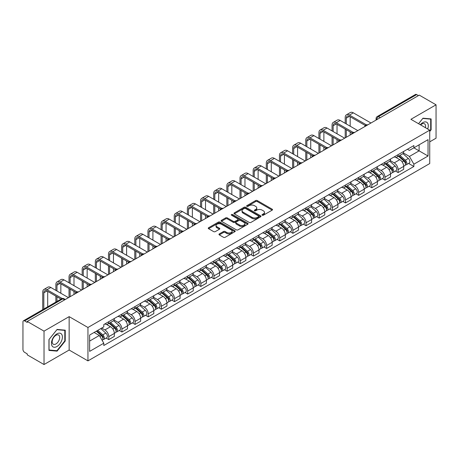 <?xml version="1.0" encoding="UTF-8"?>
<svg xmlns="http://www.w3.org/2000/svg" width="459" height="459" viewBox="0 0 459 459"><rect width="100%" height="100%" fill="white"/><g stroke="black" fill="none" stroke-linecap="round" stroke-linejoin="round"><path stroke-width="0.69" d="M262.232 215.214A0.82 0.47 0 0 0 263.391 215.214L272.187 210.136A1.17 0.677 0 0 0 272.526 209.66A1.17 0.677 0 0 0 272.187 209.184L257.292 200.583A1.17 0.677 0 0 0 255.634 200.583L246.844 205.661A0.82 0.47 0 0 0 246.603 205.993A0.82 0.47 0 0 0 246.844 206.326A0.82 0.47 0 0 0 248.003 206.326L249.139 205.672A3.747 2.163 0 0 1 254.435 205.672L255.674 206.389A3.747 2.163 0 0 1 256.776 207.916A3.747 2.163 0 0 1 255.674 209.447L254.538 210.102A0.82 0.47 0 0 0 254.297 210.434A0.82 0.47 0 0 0 254.538 210.773A0.82 0.47 0 0 0 255.697 210.773L256.833 210.113A3.747 2.163 0 0 1 262.129 210.113L263.374 210.83A3.747 2.163 0 0 1 264.47 212.362A3.747 2.163 0 0 1 263.374 213.888L262.232 214.548A0.82 0.47 0 0 0 261.997 214.881A0.82 0.47 0 0 0 262.232 215.214L262.232 214.548M219.304 233.929A1.17 0.677 0 0 0 218.966 234.406A1.17 0.677 0 0 0 219.304 234.888L223.487 237.297A1.17 0.677 0 0 0 225.139 237.297L234.905 231.663A1.17 0.677 0 0 0 235.249 231.181A1.17 0.677 0 0 0 234.905 230.705L220.01 222.104A1.17 0.677 0 0 0 218.358 222.104L208.593 227.744A1.17 0.677 0 0 0 208.248 228.221A1.17 0.677 0 0 0 208.593 228.697L213.636 231.611A1.17 0.677 0 0 0 215.294 231.611L219.471 229.202A1.17 0.677 0 0 0 219.815 228.725A1.17 0.677 0 0 0 219.471 228.243L216.969 226.798A3.133 1.807 0 0 1 216.051 225.524A3.133 1.807 0 0 1 217.985 223.854A3.133 1.807 0 0 1 221.399 224.244L231.204 229.907A3.133 1.807 0 0 1 232.122 231.181A3.133 1.807 0 0 1 230.188 232.851A3.133 1.807 0 0 1 226.775 232.461L225.139 231.52A1.17 0.677 0 0 0 223.487 231.52L219.304 233.929L219.304 234.888L223.487 232.489L223.487 231.52M87.95 327.491L69.148 316.635L44.024 331.14L27.247 321.455L419.274 95.122L436.05 104.807L410.925 119.311L429.727 130.167L87.95 327.491L87.95 360.883L429.727 163.559L429.727 130.167M249.22 222.443A1.17 0.677 0 0 0 250.878 222.443L260.643 216.803A1.17 0.677 0 0 0 260.982 216.327A1.17 0.677 0 0 0 260.643 215.845L245.749 207.25A1.17 0.677 0 0 0 244.09 207.25L234.325 212.884A1.17 0.677 0 0 0 233.981 213.36A1.17 0.677 0 0 0 234.325 213.842L249.22 222.443M231.801 215.391A0.82 0.47 0 0 1 232.633 215.506L232.633 214.531L247.774 223.275A1.17 0.677 0 0 1 248.118 223.757A1.17 0.677 0 0 1 247.774 224.233L238.009 229.867A1.17 0.677 0 0 1 236.356 229.867L221.456 221.272L225.639 218.874L225.639 217.899L221.456 220.314A1.17 0.677 0 0 0 221.118 220.79A1.17 0.677 0 0 0 221.456 221.272L221.456 220.314M225.639 218.874A1.17 0.677 0 0 1 227.291 218.874L227.291 217.899A1.17 0.677 0 0 0 225.639 217.899M227.291 217.899L233.333 221.387A1.17 0.677 0 0 0 234.991 221.387L237.762 219.786A1.17 0.677 0 0 0 238.101 219.31A1.17 0.677 0 0 0 237.762 218.834L231.474 215.202A0.82 0.47 0 0 1 231.233 214.869A0.82 0.47 0 0 1 231.738 214.433A0.82 0.47 0 0 1 232.633 214.531M44.024 331.14L44.024 364.532L27.247 354.847L27.247 353.872L24.637 352.363A2.387 1.377 -120 0 1 22.95 349.442L22.95 321.891A2.387 1.377 -120 0 1 23.443 320.801L61.632 298.752A2.387 1.377 60 0 1 62.826 298.872L24.637 320.921A2.387 1.377 -120 0 0 23.443 320.801M429.727 141.848L436.05 138.199L436.05 104.807M44.024 364.532L69.148 350.028L87.95 360.883M27.247 321.455L27.247 322.43L24.637 320.921M380.241 117.659L378.468 116.638A2.387 1.377 60 0 0 377.275 116.517L415.47 94.468A2.387 1.377 60 0 1 416.657 94.588L378.468 116.638A2.387 1.377 120 0 0 376.782 119.558L376.782 119.656M418.43 95.61L416.657 94.588M398.114 154.649A5.485 3.167 60 0 1 396.978 157.11L402.543 153.897A5.485 3.167 -120 0 0 403.679 151.436M390.213 160.558L394.235 162.876A5.485 3.167 60 0 1 398.114 169.595L403.679 166.382A5.485 3.167 -120 0 0 399.8 159.663L395.813 157.362M403.679 166.382L403.679 169.348L398.114 172.561L395.446 171.023M396.978 157.11A5.485 3.167 60 0 1 394.275 156.863M398.114 169.595L398.114 172.561M384.958 162.245A5.485 3.167 60 0 1 383.827 164.706L389.387 161.493A5.485 3.167 -120 0 0 390.523 159.032M382.295 178.614L384.963 180.157L390.523 176.944L390.523 173.972A5.485 3.167 -120 0 0 386.644 167.26L382.663 164.959M383.827 164.706A5.485 3.167 60 0 1 381.125 164.46M377.063 168.149L381.085 170.467A5.485 3.167 60 0 1 384.963 177.185L384.963 180.157M371.807 169.836A5.485 3.167 60 0 1 370.671 172.297L376.237 169.084A5.485 3.167 -120 0 0 377.373 166.623M369.139 186.211L371.807 187.748L377.373 184.535L377.373 181.569A5.485 3.167 -120 0 0 373.494 174.85L369.512 172.55M370.671 172.297A5.485 3.167 60 0 1 367.975 172.05M363.912 175.74L367.929 178.063A5.485 3.167 60 0 1 371.807 184.782L371.807 187.748M358.657 177.432A5.485 3.167 60 0 1 357.521 179.894L363.086 176.681A5.485 3.167 -120 0 0 364.222 174.219M355.989 193.801L358.657 195.339L364.222 192.132L364.222 189.16A5.485 3.167 -120 0 0 360.344 182.441L356.362 180.146M357.521 179.894A5.485 3.167 60 0 1 354.818 179.641M350.762 183.336L354.778 185.654A5.485 3.167 60 0 1 358.657 192.373L358.657 195.339M345.507 185.023A5.485 3.167 60 0 1 344.37 187.484L349.936 184.271A5.485 3.167 -120 0 0 351.072 181.81M342.839 201.392L345.507 202.935L351.072 199.722L351.072 196.75A5.485 3.167 -120 0 0 347.193 190.037L343.212 187.737M344.37 187.484A5.485 3.167 60 0 1 341.668 187.238M337.606 190.927L341.628 193.25A5.485 3.167 60 0 1 345.507 199.963L345.507 202.935M332.35 192.614A5.485 3.167 60 0 1 331.22 195.075L336.78 191.868A5.485 3.167 -120 0 0 337.916 189.401M329.688 208.988L332.356 210.526L337.916 207.313L337.916 204.347A5.485 3.167 -120 0 0 334.037 197.628L330.055 195.327M331.22 195.075A5.485 3.167 60 0 1 328.518 194.828M324.456 198.523L328.478 200.841A5.485 3.167 60 0 1 332.356 207.56L332.356 210.526M319.2 200.21A5.485 3.167 60 0 1 318.064 202.671L323.629 199.458A5.485 3.167 -120 0 0 324.765 196.997M316.532 216.579L319.2 218.123L324.765 214.91L324.765 211.938A5.485 3.167 -120 0 0 320.887 205.225L316.905 202.924M318.064 202.671A5.485 3.167 60 0 1 315.367 202.425M311.305 206.114L315.322 208.432A5.485 3.167 60 0 1 319.2 215.151L319.2 218.123M306.05 207.801A5.485 3.167 60 0 1 304.914 210.262L310.479 207.049A5.485 3.167 -120 0 0 311.615 204.588M303.382 224.176L306.05 225.713L311.615 222.5L311.615 219.534A5.485 3.167 -120 0 0 307.737 212.815L303.755 210.515M304.914 210.262A5.485 3.167 60 0 1 302.211 210.015M298.155 213.71L302.171 216.028A5.485 3.167 60 0 1 306.05 222.747L306.05 225.713M292.899 215.397A5.485 3.167 60 0 1 291.763 217.859L297.329 214.646A5.485 3.167 -120 0 0 298.465 212.184M290.231 231.766L292.899 233.31L298.465 230.097L298.465 227.125A5.485 3.167 -120 0 0 294.586 220.406L290.604 218.111M291.763 217.859A5.485 3.167 60 0 1 289.061 217.612M284.999 221.301L289.021 223.619A5.485 3.167 60 0 1 292.899 230.338L292.899 233.31M279.749 222.988A5.485 3.167 60 0 1 278.613 225.449L284.173 222.236A5.485 3.167 -120 0 0 285.309 219.775M277.081 239.363L279.749 240.9L285.309 237.687L285.309 234.721A5.485 3.167 -120 0 0 281.43 228.003L277.448 225.702M278.613 225.449A5.485 3.167 60 0 1 275.911 225.203M271.848 228.892L275.87 231.216A5.485 3.167 60 0 1 279.749 237.928L279.749 240.9M266.593 230.579A5.485 3.167 60 0 1 265.457 233.046L271.022 229.833A5.485 3.167 -120 0 0 272.158 227.371M263.925 246.953L266.593 248.491L272.158 245.278L272.158 242.312A5.485 3.167 -120 0 0 268.28 235.593L264.298 233.292M265.457 233.046A5.485 3.167 60 0 1 262.76 232.793M258.698 236.488L262.714 238.806A5.485 3.167 60 0 1 266.593 245.525L266.593 248.491M253.443 238.175A5.485 3.167 60 0 1 252.307 240.636L257.872 237.423A5.485 3.167 -120 0 0 259.008 234.962M250.775 254.544L253.443 256.088L259.008 252.875L259.008 249.903A5.485 3.167 -120 0 0 255.129 243.19L251.148 240.889M252.307 240.636A5.485 3.167 60 0 1 249.61 240.39M245.548 244.079L249.564 246.403A5.485 3.167 60 0 1 253.443 253.116L253.443 256.088M240.292 245.766A5.485 3.167 60 0 1 239.156 248.227L244.722 245.014A5.485 3.167 -120 0 0 245.858 242.553M237.624 262.141L240.292 263.678L245.858 260.465L245.858 257.499A5.485 3.167 -120 0 0 241.979 250.78L237.997 248.48M239.156 248.227A5.485 3.167 60 0 1 236.454 247.98M232.392 251.675L236.414 253.993A5.485 3.167 60 0 1 240.292 260.712L240.292 263.678M227.142 253.362A5.485 3.167 60 0 1 226.006 255.824L231.566 252.611A5.485 3.167 -120 0 0 232.702 250.149M224.474 269.731L227.142 271.275L232.702 268.062L232.702 265.09A5.485 3.167 -120 0 0 228.823 258.371L224.841 256.076M226.006 255.824A5.485 3.167 60 0 1 223.303 255.577M219.241 259.266L223.263 261.584A5.485 3.167 60 0 1 227.142 268.303L227.142 271.275M213.986 260.953A5.485 3.167 60 0 1 212.85 263.414L218.415 260.201A5.485 3.167 -120 0 0 219.551 257.74M211.318 277.328L213.986 278.865L219.551 275.652L219.551 272.686A5.485 3.167 -120 0 0 215.673 265.968L211.691 263.667M212.85 263.414A5.485 3.167 60 0 1 210.153 263.168M206.091 266.857L210.107 269.181A5.485 3.167 60 0 1 213.986 275.899L213.986 278.865M200.835 268.549A5.485 3.167 60 0 1 199.699 271.011L205.265 267.798A5.485 3.167 -120 0 0 206.401 265.336M198.168 284.919L200.835 286.456L206.401 283.249L206.401 280.277A5.485 3.167 -120 0 0 202.522 273.558L198.54 271.263M199.699 271.011A5.485 3.167 60 0 1 197.003 270.758M192.941 274.453L196.957 276.771A5.485 3.167 60 0 1 200.835 283.49L200.835 286.456M187.685 276.14A5.485 3.167 60 0 1 186.549 278.602L192.114 275.389A5.485 3.167 -120 0 0 193.25 272.927M185.017 292.509L187.685 294.053L193.25 290.84L193.25 287.868A5.485 3.167 -120 0 0 189.372 281.155L185.39 278.854M186.549 278.602A5.485 3.167 60 0 1 183.847 278.355M179.785 282.044L183.807 284.368A5.485 3.167 60 0 1 187.685 291.081L187.685 294.053M174.535 283.731A5.485 3.167 60 0 1 173.399 286.192L178.958 282.985A5.485 3.167 -120 0 0 180.094 280.518M171.867 300.106L174.535 301.643L180.094 298.43L180.094 295.464A5.485 3.167 -120 0 0 176.216 288.745L172.234 286.445M173.399 286.192A5.485 3.167 60 0 1 170.696 285.946M166.634 289.64L170.656 291.958A5.485 3.167 60 0 1 174.535 298.677L174.535 301.643M161.379 291.327A5.485 3.167 60 0 1 160.243 293.789L165.808 290.576A5.485 3.167 -120 0 0 166.944 288.114M158.711 307.696L161.379 309.24L166.944 306.027L166.944 303.055A5.485 3.167 -120 0 0 163.065 296.342L159.084 294.041M160.243 293.789A5.485 3.167 60 0 1 157.546 293.542M153.484 297.231L157.5 299.549A5.485 3.167 60 0 1 161.379 306.268L161.379 309.24M148.228 298.918A5.485 3.167 60 0 1 147.092 301.379L152.658 298.166A5.485 3.167 -120 0 0 153.794 295.705M145.56 315.293L148.228 316.83L153.794 313.617L153.794 310.651A5.485 3.167 -120 0 0 149.915 303.933L145.933 301.632M147.092 301.379A5.485 3.167 60 0 1 144.396 301.133M140.334 304.822L144.35 307.146A5.485 3.167 60 0 1 148.228 313.864L148.228 316.83M135.078 306.514A5.485 3.167 60 0 1 133.942 308.976L139.507 305.763A5.485 3.167 -120 0 0 140.643 303.301M132.41 322.884L135.078 324.427L140.643 321.214L140.643 318.242A5.485 3.167 -120 0 0 136.765 311.523L132.783 309.228M133.942 308.976A5.485 3.167 60 0 1 131.24 308.729M127.183 312.418L131.199 314.736A5.485 3.167 60 0 1 135.078 321.455L135.078 324.427M121.928 314.105A5.485 3.167 60 0 1 120.792 316.567L126.351 313.354A5.485 3.167 -120 0 0 127.487 310.892M119.26 330.474L121.928 332.018L127.487 328.805L127.487 325.838A5.485 3.167 -120 0 0 123.609 319.12L119.627 316.819M120.792 316.567A5.485 3.167 60 0 1 118.089 316.32M114.027 320.009L118.049 322.333A5.485 3.167 60 0 1 121.928 329.046L121.928 332.018M108.772 321.696A5.485 3.167 60 0 1 107.635 324.163L113.201 320.95A5.485 3.167 -120 0 0 114.337 318.489M106.104 338.071L108.772 339.608L114.337 336.395L114.337 333.429A5.485 3.167 -120 0 0 110.458 326.71L106.477 324.41M107.635 324.163A5.485 3.167 60 0 1 104.939 323.911M101.691 328.076L104.893 329.923A5.485 3.167 60 0 1 108.772 336.642L108.772 339.608M407.426 149.273L409.411 150.414L428.04 139.656L419.107 144.82L419.107 150.856L409.411 156.45L403.369 152.962M89.637 341.071L99.333 335.472L103.797 343.212L89.637 351.387L89.637 335.036L103.797 326.86L103.797 324.57L413.88 145.549L413.88 147.838L428.04 156.014L413.88 164.19L409.411 156.45M428.04 139.656L428.04 156.014M103.797 343.212L103.797 345.501L413.88 166.479L413.88 164.19M429.727 131.504L431.116 129.777L431.116 118.927L422.98 118.198L418.551 123.712M69.148 316.635L69.148 350.028M48.958 350.412L57.094 351.141L65.23 341.02L65.23 330.17L57.094 329.442L48.958 339.562L48.958 350.412M99.333 335.472L94.106 332.454M408.596 163.427L413.88 166.479M430.697 129.53L431.116 129.777M56.233 350.642L57.094 351.141M64.811 340.773L65.23 341.02M262.559 215.328L263.374 214.864A3.747 2.163 0 0 0 264.47 213.332L264.47 212.362M256.776 207.916L256.776 208.891A3.747 2.163 0 0 1 255.674 210.417L254.865 210.888M272.17 210.147L257.292 201.558A1.17 0.677 0 0 0 255.634 201.558L247.172 206.441M260.626 216.814L245.749 208.22A1.17 0.677 0 0 0 244.09 208.22L234.342 213.848M258.572 216.659A0.82 0.47 0 0 0 258.813 216.327A0.82 0.47 0 0 0 258.572 215.988L245.496 208.443A0.82 0.47 0 0 0 244.337 208.443L243.138 209.132A3.747 2.163 0 0 0 242.042 210.664A3.747 2.163 0 0 0 243.138 212.19L252.077 217.354A3.747 2.163 0 0 0 257.373 217.354L258.572 216.659L258.572 217.635A0.82 0.47 0 0 0 258.813 217.296L258.813 216.327M242.042 210.664L242.042 211.639A3.747 2.163 0 0 0 243.138 213.165L243.138 212.19M258.572 217.635L257.373 218.323A3.747 2.163 0 0 1 252.077 218.323L243.138 213.165M227.291 218.874L233.333 222.363A1.17 0.677 0 0 0 234.991 222.363L237.762 220.762A1.17 0.677 0 0 0 238.101 220.286L238.101 219.31M232.633 215.506L247.757 224.239M239.604 225.008A3.133 1.807 0 0 0 243.012 225.398A3.133 1.807 0 0 0 244.945 223.728A3.133 1.807 0 0 0 244.027 222.454L240.573 220.458A1.17 0.677 0 0 0 238.921 220.458L236.144 222.058A1.17 0.677 0 0 0 235.806 222.535A1.17 0.677 0 0 0 236.144 223.011L239.604 225.008L239.604 225.983A3.133 1.807 0 0 0 243.012 226.373A3.133 1.807 0 0 0 244.945 224.703L244.945 223.728M235.806 222.535L235.806 223.51A1.17 0.677 0 0 0 236.144 223.986L236.144 223.011M239.604 225.983L236.144 223.986M232.122 231.181L232.122 232.156A3.133 1.807 0 0 1 230.188 233.826A3.133 1.807 0 0 1 226.775 233.436L225.139 232.489A1.17 0.677 0 0 0 223.487 232.489M216.051 225.524L216.051 226.494A3.133 1.807 0 0 0 216.969 227.773L216.969 226.798M219.471 228.243L219.471 229.202L216.969 227.773M234.888 231.669L220.01 223.08A1.17 0.677 0 0 0 218.358 223.08L208.604 228.708M398.492 156.238L403.851 161.017A2.983 1.721 60 0 1 404.786 165.63L403.673 166.273M398.636 156.364L401.155 157.821M399.032 155.922L404.999 161.247A1.429 0.826 60 0 1 405.446 163.456A1.429 0.826 60 0 1 405.314 163.507M399.927 155.412L405.286 160.191A2.983 1.721 60 0 1 406.221 164.798A2.983 1.721 60 0 1 405.32 164.896M402.916 153.616L408.321 158.441A2.983 1.721 60 0 1 409.256 163.048L406.221 164.798M346.304 123.959L346.304 118.17A4.47 2.582 60 0 1 347.233 116.121A4.47 2.582 60 0 1 349.465 116.345L365.295 125.485M370.964 123.012L353.344 112.839A6.019 3.477 -120 0 0 350.337 112.541L346.459 114.779A6.019 3.477 -120 0 0 345.208 117.538L345.208 123.328M366.385 124.848L349.465 115.077A6.019 3.477 -120 0 0 346.459 114.779M345.208 129.071L345.208 137.884M346.304 137.247L346.304 129.708M350.183 135.009L350.183 131.945M350.183 126.202L350.183 116.758M385.342 163.829L390.701 168.614A2.983 1.721 60 0 1 391.636 173.221L390.523 173.863M385.485 163.955L388.004 165.412M385.881 163.519L391.843 168.837A1.429 0.826 60 0 1 392.296 171.052A1.429 0.826 60 0 1 392.164 171.104M386.776 163.002L392.135 167.782A2.983 1.721 60 0 1 393.07 172.395A2.983 1.721 60 0 1 392.17 172.486M389.76 161.207L395.17 166.032A2.983 1.721 60 0 1 396.106 170.639L393.07 172.395M372.192 171.425L377.55 176.204A2.983 1.721 60 0 1 378.486 180.812L377.373 181.454M372.329 171.551L374.854 173.009M372.731 171.109L378.692 176.434A1.429 0.826 60 0 1 379.14 178.643A1.429 0.826 60 0 1 379.014 178.694M373.62 170.593L378.979 175.378A2.983 1.721 60 0 1 379.914 179.985A2.983 1.721 60 0 1 379.019 180.083M376.609 168.803L382.014 173.622A2.983 1.721 60 0 1 382.949 178.235L379.914 179.985M427.702 128.996A7.751 4.475 120 0 0 427.559 123.046A7.751 4.475 120 0 0 420.329 124.745M425.384 127.659A5.307 3.064 120 0 0 425.063 124.332A5.307 3.064 120 0 0 424.472 123.781A5.307 3.064 120 0 0 420.651 124.928M418.568 123.723L422.814 118.439L430.697 119.145L430.697 129.656L429.727 130.861M430.175 118.841L430.697 119.145M61.672 334.29A7.751 4.475 120 0 0 54.185 336.298A7.751 4.475 120 0 0 52.177 346.097A7.751 4.475 120 0 0 59.664 344.095A7.751 4.475 120 0 0 61.672 334.29M59.177 335.575A5.307 3.064 120 0 0 58.58 335.024A5.307 3.064 120 0 0 53.646 337.503A5.307 3.064 120 0 0 52.676 343.659A5.307 3.064 120 0 0 53.273 344.216A5.307 3.064 120 0 0 58.213 341.737A5.307 3.064 120 0 0 59.177 335.575M56.927 350.705L49.044 349.999L49.044 339.488L56.927 329.682L64.811 330.388L64.811 340.899L56.927 350.705M64.283 330.084L64.811 330.388M333.154 131.555L333.154 125.76A4.47 2.582 60 0 1 334.083 123.718A4.47 2.582 60 0 1 336.315 123.936L352.145 133.076M357.813 130.603L340.194 120.43A6.019 3.477 -120 0 0 337.181 120.132L333.303 122.375A6.019 3.477 -120 0 0 332.058 125.129L332.058 130.924M353.235 132.439L336.315 122.673A6.019 3.477 -120 0 0 333.303 122.375M332.058 136.667L332.058 145.474M333.154 144.843L333.154 137.298M337.032 142.606L337.032 139.536M337.032 133.793L337.032 124.349M320.003 139.146L320.003 133.357A4.47 2.582 60 0 1 320.927 131.308A4.47 2.582 60 0 1 323.165 131.532L338.994 140.672M344.663 138.199L327.043 128.027A6.019 3.477 -120 0 0 324.031 127.728L320.152 129.966A6.019 3.477 -120 0 0 318.907 132.72L318.907 138.515M340.085 140.035L323.165 130.264A6.019 3.477 -120 0 0 320.152 129.966M318.907 144.258L318.907 153.071M320.003 152.434L320.003 144.889M323.882 150.196L323.882 147.132M323.882 141.389L323.882 131.945M359.036 179.016L364.394 183.801A2.983 1.721 60 0 1 365.33 188.408L364.222 189.051M359.179 179.142L361.703 180.599M359.581 178.706L365.542 184.025A1.429 0.826 60 0 1 365.989 186.239A1.429 0.826 60 0 1 365.857 186.291M360.47 178.19L365.829 182.969A2.983 1.721 60 0 1 366.764 187.582A2.983 1.721 60 0 1 365.863 187.674M363.459 176.394L368.864 181.219A2.983 1.721 60 0 1 369.799 185.826L366.764 187.582M345.885 186.606L351.244 191.392A2.983 1.721 60 0 1 352.179 195.999L351.066 196.641M346.029 186.738L348.547 188.19M346.425 186.297L352.392 191.621A1.429 0.826 60 0 1 352.839 193.83A1.429 0.826 60 0 1 352.707 193.882M347.32 185.78L352.678 190.565A2.983 1.721 60 0 1 353.614 195.173A2.983 1.721 60 0 1 352.713 195.27M350.309 183.99L355.714 188.81A2.983 1.721 60 0 1 356.649 193.423L353.614 195.173M332.735 194.203L338.094 198.982A2.983 1.721 60 0 1 339.029 203.595L337.916 204.238M332.878 194.329L335.397 195.786M333.274 193.887L339.235 199.212A1.429 0.826 60 0 1 339.689 201.426A1.429 0.826 60 0 1 339.557 201.478M334.169 193.377L339.528 198.156A2.983 1.721 60 0 1 340.463 202.763A2.983 1.721 60 0 1 339.562 202.861M337.153 191.581L342.563 196.406A2.983 1.721 60 0 1 343.498 201.013L340.463 202.763M306.853 146.742L306.853 140.947A4.47 2.582 60 0 1 307.777 138.899A4.47 2.582 60 0 1 310.014 139.123L325.844 148.263M331.513 145.79L313.893 135.617A6.019 3.477 -120 0 0 310.881 135.319L307.002 137.562A6.019 3.477 -120 0 0 305.757 140.316L305.757 146.105M326.928 147.626L310.014 137.855A6.019 3.477 -120 0 0 307.002 137.562M305.757 151.849L305.757 160.661M306.853 160.03L306.853 152.486M310.732 157.787L310.732 154.723M310.732 148.98L310.732 139.536M293.697 154.333L293.697 148.544A4.47 2.582 60 0 1 294.626 146.496A4.47 2.582 60 0 1 296.858 146.714L312.688 155.853M318.357 153.386L300.737 143.214A6.019 3.477 -120 0 0 297.73 142.915L293.852 145.153A6.019 3.477 -120 0 0 292.601 147.907L292.601 153.702M313.778 155.217L296.858 145.451A6.019 3.477 -120 0 0 293.852 145.153M292.601 159.445L292.601 168.252M293.697 167.621L293.697 160.076M297.575 165.383L297.575 162.314M297.575 156.571L297.575 147.132M280.547 161.929L280.547 156.135A4.47 2.582 60 0 1 281.476 154.086A4.47 2.582 60 0 1 283.708 154.31L299.538 163.45M305.206 160.977L287.586 150.804A6.019 3.477 -120 0 0 284.574 150.506L280.696 152.744A6.019 3.477 -120 0 0 279.451 155.503L279.451 161.293M300.628 162.813L283.708 153.042A6.019 3.477 -120 0 0 280.696 152.744M279.451 167.036L279.451 175.849M280.547 175.212L280.547 167.673M284.425 172.974L284.425 169.91M284.425 164.167L284.425 154.723M319.584 201.794L324.943 206.579A2.983 1.721 60 0 1 325.879 211.186L324.765 211.828M319.722 201.92L322.247 203.377M320.124 201.484L326.085 206.802A1.429 0.826 60 0 1 326.533 209.017A1.429 0.826 60 0 1 326.406 209.069M321.013 200.967L326.372 205.752A2.983 1.721 60 0 1 327.313 210.36A2.983 1.721 60 0 1 326.412 210.457M324.002 199.172L329.407 203.997A2.983 1.721 60 0 1 330.342 208.604L327.313 210.36M267.396 169.52L267.396 163.725A4.47 2.582 60 0 1 268.32 161.683A4.47 2.582 60 0 1 270.558 161.901L286.387 171.041M292.056 168.573L274.436 158.395A6.019 3.477 -120 0 0 271.424 158.103L267.545 160.34A6.019 3.477 -120 0 0 266.3 163.094L266.3 168.889M287.477 170.404L270.558 160.639A6.019 3.477 -120 0 0 267.545 160.34M266.3 174.632L266.3 183.439M267.396 182.808L267.396 175.263M271.275 180.571L271.275 177.501M271.275 171.758L271.275 162.314M306.428 209.39L311.787 214.169A2.983 1.721 60 0 1 312.722 218.782L311.615 219.419M306.572 209.516L309.096 210.974M306.973 209.074L312.935 214.399A1.429 0.826 60 0 1 313.382 216.608A1.429 0.826 60 0 1 313.25 216.659M307.863 208.558L313.222 213.343A2.983 1.721 60 0 1 314.157 217.95A2.983 1.721 60 0 1 313.256 218.048M310.852 206.768L316.257 211.593A2.983 1.721 60 0 1 317.192 216.2L314.157 217.95M254.246 177.111L254.246 171.322A4.47 2.582 60 0 1 255.17 169.273A4.47 2.582 60 0 1 257.407 169.497L273.237 178.637M278.906 176.164L261.286 165.992A6.019 3.477 -120 0 0 258.274 165.693L254.395 167.931A6.019 3.477 -120 0 0 253.15 170.691L253.15 176.48M274.321 178L257.407 168.229A6.019 3.477 -120 0 0 254.395 167.931M253.15 182.223L253.15 191.036M254.246 190.399L254.246 182.854M258.124 188.161L258.124 185.097M258.124 179.354L258.124 169.91M293.278 216.981L298.637 221.766A2.983 1.721 60 0 1 299.572 226.373L298.459 227.016M293.421 217.107L295.94 218.564M293.817 216.671L299.784 221.99A1.429 0.826 60 0 1 300.232 224.204A1.429 0.826 60 0 1 300.1 224.256M294.712 216.155L300.071 220.934A2.983 1.721 60 0 1 301.006 225.547A2.983 1.721 60 0 1 300.106 225.639M297.702 214.359L303.106 219.184A2.983 1.721 60 0 1 304.042 223.791L301.006 225.547M241.09 184.707L241.09 178.912A4.47 2.582 60 0 1 242.019 176.87A4.47 2.582 60 0 1 244.251 177.088L260.081 186.228M265.75 183.755L248.13 173.582A6.019 3.477 -120 0 0 245.123 173.284L241.245 175.527A6.019 3.477 -120 0 0 239.994 178.281L239.994 184.07M261.171 185.591L244.251 175.826A6.019 3.477 -120 0 0 241.245 175.527M239.994 189.819L239.994 198.627M241.09 197.995L241.09 190.451M244.968 195.758L244.968 192.688M244.968 186.945L244.968 177.501M280.128 224.577L285.487 229.357A2.983 1.721 60 0 1 286.422 233.964L285.309 234.606M280.271 224.703L282.79 226.155M280.667 224.262L286.628 229.586A1.429 0.826 60 0 1 287.082 231.795A1.429 0.826 60 0 1 286.95 231.847M281.562 223.745L286.921 228.53A2.983 1.721 60 0 1 287.856 233.138A2.983 1.721 60 0 1 286.955 233.235M284.546 221.955L289.956 226.775A2.983 1.721 60 0 1 290.891 231.388L287.856 233.138M227.939 192.298L227.939 186.509A4.47 2.582 60 0 1 228.869 184.461A4.47 2.582 60 0 1 231.101 184.684L246.931 193.818M252.599 191.351L234.979 181.179A6.019 3.477 -120 0 0 231.967 180.88L228.089 183.118A6.019 3.477 -120 0 0 226.844 185.872L226.844 191.667M248.021 193.182L231.101 183.416A6.019 3.477 -120 0 0 228.089 183.118M226.844 197.41L226.844 206.217M227.939 205.586L227.939 198.041M231.818 203.348L231.818 200.279M231.818 194.536L231.818 185.097M266.977 232.168L272.336 236.947A2.983 1.721 60 0 1 273.271 241.56L272.158 242.203M267.115 232.294L269.64 233.751M267.517 231.858L273.478 237.177A1.429 0.826 60 0 1 273.925 239.391A1.429 0.826 60 0 1 273.799 239.443M268.406 231.342L273.765 236.121A2.983 1.721 60 0 1 274.706 240.734A2.983 1.721 60 0 1 273.805 240.826M271.395 229.546L276.8 234.371A2.983 1.721 60 0 1 277.741 238.978L274.706 240.734M214.789 199.894L214.789 194.1A4.47 2.582 60 0 1 215.713 192.051A4.47 2.582 60 0 1 217.95 192.275L233.78 201.415M239.449 198.942L221.829 188.769A6.019 3.477 -120 0 0 218.817 188.471L214.938 190.709A6.019 3.477 -120 0 0 213.693 193.468L213.693 199.258M234.87 200.778L217.95 191.007A6.019 3.477 -120 0 0 214.938 190.709M213.693 205.001L213.693 213.814M214.789 213.183L214.789 205.638M218.668 210.939L218.668 207.875M218.668 202.132L218.668 192.688M253.821 239.759L259.18 244.544A2.983 1.721 60 0 1 260.115 249.151L259.008 249.794M253.965 239.885L256.489 241.342M254.366 239.449L260.328 244.767A1.429 0.826 60 0 1 260.775 246.982A1.429 0.826 60 0 1 260.643 247.034M255.256 238.932L260.614 243.718A2.983 1.721 60 0 1 261.55 248.325A2.983 1.721 60 0 1 260.649 248.422M258.245 237.137L263.65 241.962A2.983 1.721 60 0 1 264.585 246.575L261.55 248.325M201.639 207.485L201.639 201.696A4.47 2.582 60 0 1 202.562 199.648A4.47 2.582 60 0 1 204.8 199.866L220.63 209.006M226.298 206.539L208.679 196.366A6.019 3.477 -120 0 0 205.666 196.068L201.788 198.305A6.019 3.477 -120 0 0 200.543 201.059L200.543 206.854M221.714 208.369L204.8 198.604A6.019 3.477 -120 0 0 201.788 198.305M200.543 212.597L200.543 221.404M201.639 220.773L201.639 213.228M205.517 218.536L205.517 215.466M205.517 209.723L205.517 200.279M240.671 247.355L246.03 252.134A2.983 1.721 60 0 1 246.965 256.747L245.852 257.39M240.814 247.481L243.339 248.939M241.21 247.04L247.177 252.364A1.429 0.826 60 0 1 247.625 254.573A1.429 0.826 60 0 1 247.493 254.625M242.105 246.529L247.464 251.308A2.983 1.721 60 0 1 248.399 255.915A2.983 1.721 60 0 1 247.499 256.013M245.095 244.733L250.499 249.558A2.983 1.721 60 0 1 251.434 254.166L248.399 255.915M188.483 215.076L188.483 209.287A4.47 2.582 60 0 1 189.412 207.238A4.47 2.582 60 0 1 191.644 207.462L207.474 216.602M213.142 214.129L195.523 203.957A6.019 3.477 -120 0 0 192.516 203.658L188.638 205.896A6.019 3.477 -120 0 0 187.387 208.656L187.387 214.445M208.564 215.965L191.644 206.194A6.019 3.477 -120 0 0 188.638 205.896M187.387 220.188L187.387 229.001M188.483 228.364L188.483 220.819M192.361 226.126L192.361 223.063M192.361 217.319L192.361 207.875M227.521 254.946L232.879 259.731A2.983 1.721 60 0 1 233.815 264.338L232.702 264.981M227.664 255.072L230.183 256.529M228.06 254.636L234.021 259.955A1.429 0.826 60 0 1 234.474 262.169A1.429 0.826 60 0 1 234.342 262.221M228.955 254.12L234.314 258.899A2.983 1.721 60 0 1 235.249 263.512A2.983 1.721 60 0 1 234.348 263.604M231.938 252.324L237.349 257.149A2.983 1.721 60 0 1 238.284 261.756L235.249 263.512M175.332 222.672L175.332 216.877A4.47 2.582 60 0 1 176.262 214.835A4.47 2.582 60 0 1 178.494 215.053L194.323 224.193M199.992 221.72L182.372 211.547A6.019 3.477 -120 0 0 179.36 211.249L175.487 213.492A6.019 3.477 -120 0 0 174.236 216.246L174.236 222.041M195.414 223.556L178.494 213.791A6.019 3.477 -120 0 0 175.487 213.492M174.236 227.784L174.236 236.592M175.332 235.96L175.332 228.416M179.211 233.723L179.211 230.653M179.211 224.91L179.211 215.466M214.37 262.542L219.729 267.322A2.983 1.721 60 0 1 220.664 271.929L219.551 272.571M214.508 262.668L217.032 264.126M214.91 262.227L220.871 267.551A1.429 0.826 60 0 1 221.318 269.76A1.429 0.826 60 0 1 221.192 269.812M215.799 261.71L221.158 266.495A2.983 1.721 60 0 1 222.099 271.103A2.983 1.721 60 0 1 221.198 271.2M218.788 259.92L224.193 264.74A2.983 1.721 60 0 1 225.134 269.353L222.099 271.103M162.182 230.263L162.182 224.474A4.47 2.582 60 0 1 163.106 222.426A4.47 2.582 60 0 1 165.343 222.649L181.173 231.789M186.842 229.316L169.222 219.144A6.019 3.477 -120 0 0 166.21 218.845L162.331 221.083A6.019 3.477 -120 0 0 161.086 223.837L161.086 229.632M182.263 231.147L165.343 221.381A6.019 3.477 -120 0 0 162.331 221.083M161.086 235.375L161.086 244.188M162.182 243.551L162.182 236.006M166.06 241.314L166.06 238.25M166.06 232.506L166.06 223.063M201.214 270.133L206.573 274.918A2.983 1.721 60 0 1 207.514 279.525L206.401 280.168M201.358 270.259L203.882 271.717M201.759 269.823L207.72 275.142A1.429 0.826 60 0 1 208.168 277.356A1.429 0.826 60 0 1 208.036 277.408M202.648 269.307L208.007 274.086A2.983 1.721 60 0 1 208.943 278.699A2.983 1.721 60 0 1 208.042 278.791M205.638 267.511L211.042 272.336A2.983 1.721 60 0 1 211.978 276.943L208.943 278.699M149.032 237.86L149.032 232.065A4.47 2.582 60 0 1 149.955 230.016A4.47 2.582 60 0 1 152.193 230.24L168.023 239.38M173.691 236.907L156.071 226.735A6.019 3.477 -120 0 0 153.059 226.436L149.181 228.674A6.019 3.477 -120 0 0 147.936 231.434L147.936 237.223M169.107 238.743L152.193 228.972A6.019 3.477 -120 0 0 149.181 228.674M147.936 242.966L147.936 251.779M149.032 251.148L149.032 243.603M152.91 248.904L152.91 245.84M152.91 240.097L152.91 230.653M188.064 277.724L193.423 282.509A2.983 1.721 60 0 1 194.358 287.116L193.245 287.759M188.207 277.856L190.732 279.307M188.603 277.414L194.57 282.733A1.429 0.826 60 0 1 195.018 284.947A1.429 0.826 60 0 1 194.886 284.999M189.498 276.897L194.857 281.683A2.983 1.721 60 0 1 195.792 286.29A2.983 1.721 60 0 1 194.891 286.387M192.487 275.107L197.892 279.927A2.983 1.721 60 0 1 198.827 284.54L195.792 286.29M135.875 245.45L135.875 239.661A4.47 2.582 60 0 1 136.805 237.613A4.47 2.582 60 0 1 139.037 237.831L154.867 246.971M160.535 244.504L142.915 234.331A6.019 3.477 -120 0 0 139.909 234.033L136.03 236.27A6.019 3.477 -120 0 0 134.78 239.024L134.78 244.819M155.957 246.334L139.037 236.569A6.019 3.477 -120 0 0 136.03 236.27M134.78 250.562L134.78 259.369M135.875 258.738L135.875 251.193M139.754 256.501L139.754 253.431M139.754 247.688L139.754 238.25M174.913 285.32L180.272 290.099A2.983 1.721 60 0 1 181.207 294.712L180.094 295.355M175.057 285.446L177.576 286.904M175.453 285.005L181.414 290.329A1.429 0.826 60 0 1 181.867 292.544A1.429 0.826 60 0 1 181.735 292.595M176.348 284.494L181.707 289.273A2.983 1.721 60 0 1 182.642 293.88A2.983 1.721 60 0 1 181.741 293.978M179.331 282.698L184.742 287.523A2.983 1.721 60 0 1 185.677 292.131L182.642 293.88M122.725 253.047L122.725 247.252A4.47 2.582 60 0 1 123.655 245.204A4.47 2.582 60 0 1 125.886 245.427L141.716 254.567M147.385 252.094L129.765 241.922A6.019 3.477 -120 0 0 126.753 241.623L122.88 243.861A6.019 3.477 -120 0 0 121.629 246.621L121.629 252.41M142.806 253.93L125.886 244.159A6.019 3.477 -120 0 0 122.88 243.861M121.629 258.153L121.629 266.966M122.725 266.329L122.725 258.79M126.604 264.091L126.604 261.028M126.604 255.284L126.604 245.84M161.763 292.911L167.122 297.696A2.983 1.721 60 0 1 168.057 302.303L166.944 302.946M161.901 293.037L164.425 294.494M162.302 292.601L168.264 297.92A1.429 0.826 60 0 1 168.711 300.134A1.429 0.826 60 0 1 168.585 300.186M163.192 292.085L168.551 296.87A2.983 1.721 60 0 1 169.491 301.477A2.983 1.721 60 0 1 168.591 301.574M166.181 290.289L171.586 295.114A2.983 1.721 60 0 1 172.527 299.721L169.491 301.477M109.575 260.637L109.575 254.843A4.47 2.582 60 0 1 110.499 252.8A4.47 2.582 60 0 1 112.736 253.018L128.566 262.158M134.235 259.691L116.615 249.512A6.019 3.477 -120 0 0 113.602 249.214L109.724 251.457A6.019 3.477 -120 0 0 108.479 254.211L108.479 260.006M129.656 261.521L112.736 251.756A6.019 3.477 -120 0 0 109.724 251.457M108.479 265.75L108.479 274.557M109.575 273.925L109.575 266.381M113.453 271.688L113.453 268.618M113.453 262.875L113.453 253.431M148.607 300.507L153.966 305.287A2.983 1.721 60 0 1 154.907 309.9L153.794 310.536M148.75 300.634L151.275 302.091M149.152 300.192L155.113 305.516A1.429 0.826 60 0 1 155.561 307.725A1.429 0.826 60 0 1 155.435 307.777M150.041 299.675L155.4 304.46A2.983 1.721 60 0 1 156.335 309.068A2.983 1.721 60 0 1 155.435 309.165M153.031 297.885L158.435 302.711A2.983 1.721 60 0 1 159.371 307.318L156.335 309.068M96.424 268.228L96.424 262.439A4.47 2.582 60 0 1 97.348 260.391A4.47 2.582 60 0 1 99.586 260.614L115.416 269.754M121.084 267.281L103.464 257.109A6.019 3.477 -120 0 0 100.452 256.81L96.574 259.048A6.019 3.477 -120 0 0 95.329 261.808L95.329 267.597M116.5 269.117L99.586 259.346A6.019 3.477 -120 0 0 96.574 259.048M95.329 273.34L95.329 282.153M96.424 281.516L96.424 273.971M100.303 279.279L100.303 276.215M100.303 270.471L100.303 261.028M135.457 308.098L140.815 312.883A2.983 1.721 60 0 1 141.751 317.49L140.638 318.133M135.6 308.224L138.125 309.682M135.996 307.788L141.963 313.107A1.429 0.826 60 0 1 142.41 315.322A1.429 0.826 60 0 1 142.279 315.373M136.891 307.272L142.25 312.051A2.983 1.721 60 0 1 143.185 316.664A2.983 1.721 60 0 1 142.284 316.756M139.88 305.476L145.285 310.301A2.983 1.721 60 0 1 146.22 314.908L143.185 316.664M83.268 275.825L83.268 270.03A4.47 2.582 60 0 1 84.198 267.987A4.47 2.582 60 0 1 86.43 268.205L102.265 277.345M107.928 274.872L90.308 264.7A6.019 3.477 -120 0 0 87.302 264.401L83.423 266.645A6.019 3.477 -120 0 0 82.172 269.399L82.172 275.188M103.35 276.708L86.43 266.943A6.019 3.477 -120 0 0 83.423 266.645M82.172 280.937L82.172 289.744M83.268 289.113L83.268 281.568M87.147 286.869L87.147 283.805M87.147 278.062L87.147 268.618M122.306 315.694L127.665 320.474A2.983 1.721 60 0 1 128.6 325.081L127.487 325.724M122.45 315.821L124.968 317.272M122.846 315.379L128.807 320.703A1.429 0.826 60 0 1 129.26 322.912A1.429 0.826 60 0 1 129.128 322.964M123.741 314.863L129.099 319.648A2.983 1.721 60 0 1 130.035 324.255A2.983 1.721 60 0 1 129.134 324.352M126.73 313.072L132.135 317.892A2.983 1.721 60 0 1 133.07 322.505L130.035 324.255M70.118 283.415L70.118 277.626A4.47 2.582 60 0 1 71.047 275.578A4.47 2.582 60 0 1 73.279 275.802L89.109 284.936M94.778 282.469L77.158 272.296A6.019 3.477 -120 0 0 74.146 271.998L70.273 274.235A6.019 3.477 -120 0 0 69.022 276.989L69.022 282.784M90.199 284.299L73.279 274.534A6.019 3.477 -120 0 0 70.273 274.235M69.022 288.527L69.022 297.334M70.118 296.703L70.118 289.159M73.997 294.466L73.997 291.396M73.997 285.653L73.997 276.215M109.156 323.285L114.515 328.065A2.983 1.721 60 0 1 115.45 332.677L114.337 333.32M109.294 323.411L111.818 324.869M109.695 322.975L115.657 328.294A1.429 0.826 60 0 1 116.11 330.509A1.429 0.826 60 0 1 115.978 330.56M110.585 322.459L115.949 327.238A2.983 1.721 60 0 1 116.884 331.851A2.983 1.721 60 0 1 115.984 331.943M113.574 320.663L118.979 325.488A2.983 1.721 60 0 1 119.919 330.096L116.884 331.851M56.968 291.012L56.968 285.217A4.47 2.582 60 0 1 57.891 283.169A4.47 2.582 60 0 1 60.129 283.392L75.959 292.532M81.627 290.059L64.008 279.887A6.019 3.477 -120 0 0 60.995 279.588L57.117 281.826A6.019 3.477 -120 0 0 55.872 284.586L55.872 290.375M77.049 291.895L60.129 282.124A6.019 3.477 -120 0 0 57.117 281.826M55.872 296.118L55.872 302.079M56.968 301.448L56.968 296.755M60.846 293.249L60.846 283.805M96.333 331.168L101.359 335.661A2.983 1.721 60 0 1 102.3 340.268L102.15 340.354M96.379 331.14L98.668 332.459M96.872 330.859L102.506 335.885A1.429 0.826 60 0 1 102.954 338.099A1.429 0.826 60 0 1 102.827 338.151M97.761 330.342L102.793 334.835A2.983 1.721 60 0 1 103.728 339.442A2.983 1.721 60 0 1 102.827 339.54M100.796 328.592L105.828 333.079A2.983 1.721 60 0 1 106.763 337.692L103.728 339.442M43.817 309.039L43.817 292.808A4.47 2.582 60 0 1 44.741 290.765A4.47 2.582 60 0 1 46.979 290.983L61.03 299.102M68.477 297.656L50.857 287.483A6.019 3.477 -120 0 0 47.845 287.185L43.966 289.422A6.019 3.477 -120 0 0 42.721 292.176L42.721 309.67M62.212 298.516L46.979 289.721A6.019 3.477 -120 0 0 43.966 289.422M47.696 306.801L47.696 291.396M376.868 119.604L376.782 119.558A2.387 1.377 0 0 1 376.082 118.583L376.082 120.057M121.928 329.046L127.487 325.838M135.078 321.455L140.643 318.242M148.228 313.864L153.794 310.651M161.379 306.268L166.944 303.055M174.535 298.677L180.094 295.464M187.685 291.081L193.25 287.868M200.835 283.49L206.401 280.277M213.986 275.899L219.551 272.686M227.142 268.303L232.702 265.09M240.292 260.712L245.858 257.499M253.443 253.116L259.008 249.903M266.593 245.525L272.158 242.312M279.749 237.928L285.309 234.721M292.899 230.338L298.465 227.125M306.05 222.747L311.615 219.534M319.2 215.151L324.765 211.938M332.356 207.56L337.916 204.347M345.507 199.963L351.072 196.75M358.657 192.373L364.222 189.16M371.807 184.782L377.373 181.569M384.963 177.185L390.523 173.972M108.772 336.642L114.337 333.429M104.893 329.923L110.458 326.71M118.049 322.333L123.609 319.12M131.199 314.736L136.765 311.523M144.35 307.146L149.915 303.933M157.5 299.549L163.065 296.342M170.656 291.958L176.216 288.745M183.807 284.368L189.372 281.155M196.957 276.771L202.522 273.558M210.107 269.181L215.673 265.968M223.263 261.584L228.823 258.371M236.414 253.993L241.979 250.78M249.564 246.403L255.129 243.19M262.714 238.806L268.28 235.593M275.87 231.216L281.43 228.003M289.021 223.619L294.586 220.406M302.171 216.028L307.737 212.815M315.322 208.432L320.887 205.225M328.478 200.841L334.037 197.628M341.628 193.25L347.193 190.037M354.778 185.654L360.344 182.441M367.929 178.063L373.494 174.85M381.085 170.467L386.644 167.26M394.235 162.876L399.8 159.663M367.527 124.997A2.387 1.377 120 0 0 366.477 125.605M354.377 132.588A2.387 1.377 120 0 0 353.327 133.196M341.226 140.184A2.387 1.377 120 0 0 340.171 140.793M328.076 147.775A2.387 1.377 120 0 0 327.02 148.383M314.92 155.366A2.387 1.377 120 0 0 313.87 155.974M301.77 162.962A2.387 1.377 120 0 0 300.72 163.57M288.619 170.553A2.387 1.377 120 0 0 287.563 171.161M275.469 178.149A2.387 1.377 120 0 0 274.413 178.758M262.318 185.74A2.387 1.377 120 0 0 261.263 186.348M249.162 193.337A2.387 1.377 120 0 0 248.112 193.939M236.012 200.927A2.387 1.377 120 0 0 234.962 201.535M222.862 208.518A2.387 1.377 120 0 0 221.806 209.126M209.711 216.114A2.387 1.377 120 0 0 208.656 216.723M196.555 223.705A2.387 1.377 120 0 0 195.505 224.313M183.405 231.302A2.387 1.377 120 0 0 182.355 231.91M170.255 238.892A2.387 1.377 120 0 0 169.199 239.5M157.104 246.483A2.387 1.377 120 0 0 156.049 247.091M143.948 254.079A2.387 1.377 120 0 0 142.898 254.688M130.798 261.67A2.387 1.377 120 0 0 129.748 262.278M117.647 269.267A2.387 1.377 120 0 0 116.592 269.875M104.497 276.857A2.387 1.377 120 0 0 103.441 277.466M91.341 284.448A2.387 1.377 120 0 0 90.291 285.056M78.191 292.044A2.387 1.377 120 0 0 77.141 292.653M64.599 299.893L62.826 298.872A2.387 1.377 120 0 1 64.019 298.752A2.387 2.387 0 0 0 61.632 298.752M263.374 214.864L263.374 213.888M254.538 210.773L254.538 210.102M255.674 210.417L255.674 209.447M246.844 206.326L246.844 205.661M255.634 201.558L255.634 200.583M257.292 201.558L257.292 200.583M272.187 210.136L272.187 209.184M234.325 213.842L234.325 212.884M244.09 208.22L244.09 207.25M245.749 208.22L245.749 207.25M260.643 216.803L260.643 215.845M252.077 218.323L252.077 217.354M257.373 218.323L257.373 217.354M233.333 222.363L233.333 221.387M234.991 222.363L234.991 221.387M237.762 220.762L237.762 219.786M247.774 224.233L247.774 223.275M225.139 232.489L225.139 231.52M226.775 233.436L226.775 232.461M208.593 228.697L208.593 227.744M218.358 223.08L218.358 222.104M220.01 223.08L220.01 222.104M234.905 231.663L234.905 230.705M403.851 161.017L402.182 161.981M405.745 162.802L405.205 163.111M408.321 158.441L405.286 160.191M349.465 115.077L353.344 112.839M346.304 118.17L349.465 116.345M390.701 168.614L389.031 169.578M392.588 170.398L392.055 170.708M395.17 166.032L392.135 167.782M377.55 176.204L375.875 177.168M379.438 177.989L378.899 178.299M382.014 173.622L378.979 175.378M336.315 122.673L340.194 120.43M333.154 125.76L336.315 123.936M323.165 130.264L327.043 128.027M320.003 133.357L323.165 131.532M364.394 183.801L362.725 184.765M366.288 185.585L365.748 185.895M368.864 181.219L365.829 182.969M351.244 191.392L349.574 192.355M353.137 193.176L352.598 193.486M355.714 188.81L352.678 190.565M338.094 198.982L336.424 199.952M339.981 200.767L339.448 201.076M342.563 196.406L339.528 198.156M310.014 137.855L313.893 135.617M306.853 140.947L310.014 139.123M296.858 145.451L300.737 143.214M293.697 148.544L296.858 146.714M283.708 153.042L287.586 150.804M280.547 156.135L283.708 154.31M324.943 206.579L323.268 207.543M326.831 208.363L326.292 208.673M329.407 203.997L326.372 205.752M270.558 160.639L274.436 158.395M267.396 163.725L270.558 161.901M311.787 214.169L310.118 215.133M313.681 215.954L313.141 216.264M316.257 211.593L313.222 213.343M257.407 168.229L261.286 165.992M254.246 171.322L257.407 169.497M298.637 221.766L296.967 222.73M300.53 223.55L299.991 223.86M303.106 219.184L300.071 220.934M244.251 175.826L248.13 173.582M241.09 178.912L244.251 177.088M285.487 229.357L283.817 230.32M287.374 231.141L286.841 231.451M289.956 226.775L286.921 228.53M231.101 183.416L234.979 181.179M227.939 186.509L231.101 184.684M272.336 236.947L270.661 237.917M274.224 238.732L273.684 239.041M276.8 234.371L273.765 236.121M217.95 191.007L221.829 188.769M214.789 194.1L217.95 192.275M259.18 244.544L257.51 245.508M261.073 246.328L260.534 246.638M263.65 241.962L260.614 243.718M204.8 198.604L208.679 196.366M201.639 201.696L204.8 199.866M246.03 252.134L244.36 253.098M247.923 253.919L247.384 254.229M250.499 249.558L247.464 251.308M191.644 206.194L195.523 203.957M188.483 209.287L191.644 207.462M232.879 259.731L231.21 260.695M234.767 261.515L234.233 261.825M237.349 257.149L234.314 258.899M178.494 213.791L182.372 211.547M175.332 216.877L178.494 215.053M219.729 267.322L218.054 268.286M221.617 269.106L221.077 269.416M224.193 264.74L221.158 266.495M165.343 221.381L169.222 219.144M162.182 224.474L165.343 222.649M206.573 274.918L204.903 275.882M208.466 276.702L207.927 277.012M211.042 272.336L208.007 274.086M152.193 228.972L156.071 226.735M149.032 232.065L152.193 230.24M193.423 282.509L191.753 283.473M195.316 284.293L194.777 284.603M197.892 279.927L194.857 281.683M139.037 236.569L142.915 234.331M135.875 239.661L139.037 237.831M180.272 290.099L178.603 291.069M182.16 291.884L181.626 292.194M184.742 287.523L181.707 289.273M125.886 244.159L129.765 241.922M122.725 247.252L125.886 245.427M167.122 297.696L165.447 298.66M169.01 299.48L168.476 299.79M171.586 295.114L168.551 296.87M112.736 251.756L116.615 249.512M109.575 254.843L112.736 253.018M153.966 305.287L152.296 306.251M155.859 307.071L155.32 307.381M158.435 302.711L155.4 304.46M99.586 259.346L103.464 257.109M96.424 262.439L99.586 260.614M140.815 312.883L139.146 313.847M142.709 314.667L142.17 314.977M145.285 310.301L142.25 312.051M86.43 266.943L90.308 264.7M83.268 270.03L86.43 268.205M127.665 320.474L125.995 321.438M129.553 322.258L129.019 322.568M132.135 317.892L129.099 319.648M73.279 274.534L77.158 272.296M70.118 277.626L73.279 275.802M114.515 328.065L112.839 329.034M116.402 329.849L115.869 330.159M118.979 325.488L115.949 327.238M60.129 282.124L64.008 279.887M56.968 285.217L60.129 283.392M101.359 335.661L99.919 336.493M103.252 337.445L102.713 337.755M105.828 333.079L102.793 334.835M46.979 289.721L50.857 287.483M43.817 292.808L46.979 290.983M367.734 124.877A2.387 2.387 0 0 0 364.675 126.644M354.577 132.473A2.387 2.387 0 0 0 351.519 134.24M341.427 140.064A2.387 2.387 0 0 0 338.369 141.831M328.277 147.66A2.387 2.387 0 0 0 325.219 149.427M315.126 155.251A2.387 2.387 0 0 0 312.068 157.018M301.976 162.842A2.387 2.387 0 0 0 298.912 164.609M288.82 170.438A2.387 2.387 0 0 0 285.762 172.205M275.67 178.029A2.387 2.387 0 0 0 272.612 179.796M262.519 185.625A2.387 2.387 0 0 0 259.461 187.392M249.369 193.216A2.387 2.387 0 0 0 246.305 194.983M236.213 200.812A2.387 2.387 0 0 0 233.155 202.574M223.063 208.403A2.387 2.387 0 0 0 220.004 210.17M209.912 215.994A2.387 2.387 0 0 0 206.854 217.761M196.762 223.59A2.387 2.387 0 0 0 193.698 225.358M183.606 231.181A2.387 2.387 0 0 0 180.548 232.948M170.455 238.778A2.387 2.387 0 0 0 167.397 240.539M157.305 246.368A2.387 2.387 0 0 0 154.247 248.135M144.155 253.959A2.387 2.387 0 0 0 141.091 255.726M130.999 261.555A2.387 2.387 0 0 0 127.941 263.323M117.848 269.146A2.387 2.387 0 0 0 114.79 270.913M104.698 276.743A2.387 2.387 0 0 0 101.64 278.51M91.548 284.333A2.387 2.387 0 0 0 88.484 286.1M78.391 291.93A2.387 2.387 0 0 0 75.333 293.691M65.298 299.492L64.019 298.752M377.275 116.517A2.387 2.387 0 0 0 376.082 118.583"/></g></svg>
